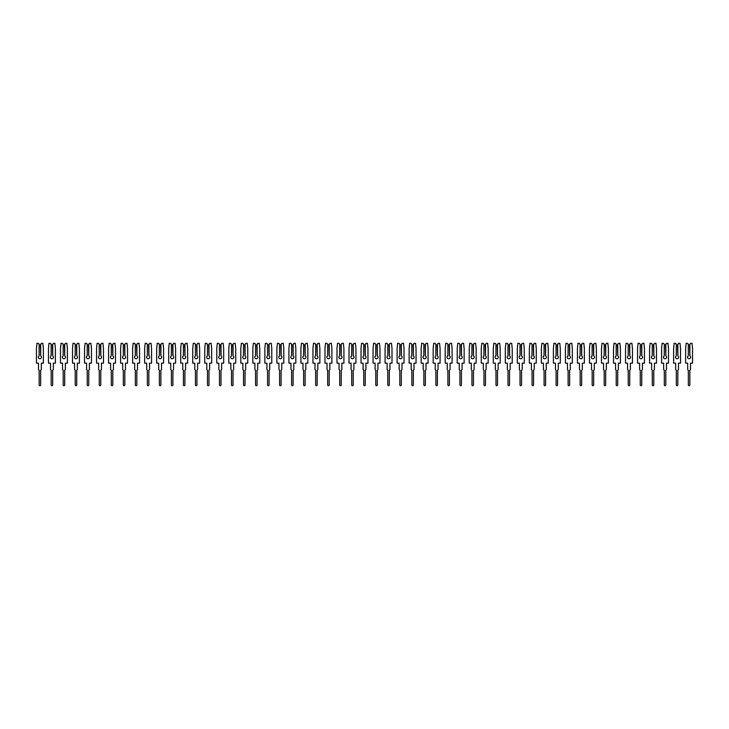 <?xml version="1.0" encoding="UTF-8"?>
<svg xmlns="http://www.w3.org/2000/svg" width="729" height="729" viewBox="0 0 729 729"><rect width="100%" height="100%" fill="white"/><g stroke="black" fill="none" stroke-linecap="round" stroke-linejoin="round"><path stroke-width="1.09" d="M38.345 357.201A1.567 1.567 0 0 0 39.904 358.759A1.567 1.567 0 0 0 40.687 355.843L40.359 344.544L41.589 343.313L42.829 343.313L43.366 348.416L43.366 363.151L41.316 363.151L41.316 369.065A1.412 1.412 0 0 1 40.66 370.268L40.66 384.939A0.747 0.747 0 0 1 39.904 385.687A0.747 0.747 0 0 1 39.156 384.939L39.156 370.268A1.412 1.412 0 0 1 38.491 369.065L38.491 363.151L36.45 363.151L36.45 348.416L36.988 343.313L38.227 343.313L39.129 344.216L39.129 355.843A1.567 1.567 0 0 0 38.345 357.201M39.129 355.843L39.129 344.216M40.687 344.216L40.687 355.843M50.365 357.201A1.567 1.567 0 0 0 51.932 358.759A1.567 1.567 0 0 0 52.707 355.843L52.379 344.544L53.609 343.313L54.848 343.313L55.386 348.416L55.386 363.151L53.345 363.151L53.345 369.065A1.412 1.412 0 0 1 52.679 370.268L52.679 384.939A0.747 0.747 0 0 1 51.932 385.687A0.747 0.747 0 0 1 51.176 384.939L51.176 370.268A1.412 1.412 0 0 1 50.52 369.065L50.52 363.151L48.469 363.151L48.469 348.416L49.007 343.313L50.246 343.313L51.148 344.216L51.148 355.843A1.567 1.567 0 0 0 50.365 357.201M51.148 355.843L51.148 344.216M52.707 344.216L52.707 355.843M62.384 357.201A1.567 1.567 0 0 0 63.952 358.759A1.567 1.567 0 0 0 64.735 355.843L64.398 344.544L65.637 343.313L66.868 343.313L67.405 348.416L67.405 363.151L65.364 363.151L65.364 369.065A1.412 1.412 0 0 1 64.699 370.268L64.699 384.939A0.747 0.747 0 0 1 63.952 385.687A0.747 0.747 0 0 1 63.195 384.939L63.195 370.268A1.412 1.412 0 0 1 62.539 369.065L62.539 363.151L60.498 363.151L60.498 348.416L61.036 343.313L62.266 343.313L63.168 344.216L63.168 355.843A1.567 1.567 0 0 0 62.384 357.201M63.168 355.843L63.168 344.216M64.735 344.216L64.735 355.843M74.413 357.201A1.567 1.567 0 0 0 75.971 358.759A1.567 1.567 0 0 0 76.755 355.843L76.427 344.544L77.657 343.313L78.896 343.313L79.425 348.416L79.425 363.151L77.383 363.151L77.383 369.065A1.412 1.412 0 0 1 76.727 370.268L76.727 384.939A0.747 0.747 0 0 1 75.971 385.687A0.747 0.747 0 0 1 75.224 384.939L75.224 370.268A1.412 1.412 0 0 1 74.558 369.065L74.558 363.151L72.517 363.151L72.517 348.416L73.055 343.313L74.285 343.313L75.187 344.216L75.187 355.843A1.567 1.567 0 0 0 74.413 357.201M75.187 355.843L75.187 344.216M76.755 344.216L76.755 355.843M86.432 357.201A1.567 1.567 0 0 0 87.99 358.759A1.567 1.567 0 0 0 88.774 355.843L88.446 344.544L89.676 343.313L90.915 343.313L91.453 348.416L91.453 363.151L89.403 363.151L89.403 369.065A1.412 1.412 0 0 1 88.747 370.268L88.747 384.939A0.747 0.747 0 0 1 87.99 385.687A0.747 0.747 0 0 1 87.243 384.939L87.243 370.268A1.412 1.412 0 0 1 86.578 369.065L86.578 363.151L84.537 363.151L84.537 348.416L85.074 343.313L86.314 343.313L87.216 344.216L87.216 355.843A1.567 1.567 0 0 0 86.432 357.201M87.216 355.843L87.216 344.216M88.774 344.216L88.774 355.843M98.451 357.201A1.567 1.567 0 0 0 100.019 358.759A1.567 1.567 0 0 0 100.793 355.843L100.465 344.544L101.695 343.313L102.935 343.313L103.472 348.416L103.472 363.151L101.431 363.151L101.431 369.065A1.412 1.412 0 0 1 100.766 370.268L100.766 384.939A0.747 0.747 0 0 1 100.019 385.687A0.747 0.747 0 0 1 99.262 384.939L99.262 370.268A1.412 1.412 0 0 1 98.606 369.065L98.606 363.151L96.556 363.151L96.556 348.416L97.094 343.313L98.333 343.313L99.235 344.216L99.235 355.843A1.567 1.567 0 0 0 98.451 357.201M99.235 355.843L99.235 344.216M100.793 344.216L100.793 355.843M110.471 357.201A1.567 1.567 0 0 0 112.038 358.759A1.567 1.567 0 0 0 112.822 355.843L112.485 344.544L113.724 343.313L114.954 343.313L115.492 348.416L115.492 363.151L113.451 363.151L113.451 369.065A1.412 1.412 0 0 1 112.785 370.268L112.785 384.939A0.747 0.747 0 0 1 112.038 385.687A0.747 0.747 0 0 1 111.291 384.939L111.291 370.268A1.412 1.412 0 0 1 110.626 369.065L110.626 363.151L108.585 363.151L108.585 348.416L109.122 343.313L110.352 343.313L111.255 344.216L111.255 355.843A1.567 1.567 0 0 0 110.471 357.201M111.255 355.843L111.255 344.216M112.822 344.216L112.822 355.843M122.499 357.201A1.567 1.567 0 0 0 124.058 358.759A1.567 1.567 0 0 0 124.841 355.843L124.513 344.544L125.743 343.313L126.983 343.313L127.52 348.416L127.52 363.151L125.47 363.151L125.47 369.065A1.412 1.412 0 0 1 124.814 370.268L124.814 384.939A0.747 0.747 0 0 1 124.058 385.687A0.747 0.747 0 0 1 123.31 384.939L123.31 370.268A1.412 1.412 0 0 1 122.645 369.065L122.645 363.151L120.604 363.151L120.604 348.416L121.142 343.313L122.381 343.313L123.283 344.216L123.283 355.843A1.567 1.567 0 0 0 122.499 357.201M123.283 355.843L123.283 344.216M124.841 344.216L124.841 355.843M134.519 357.201A1.567 1.567 0 0 0 136.086 358.759A1.567 1.567 0 0 0 136.861 355.843L136.533 344.544L137.763 343.313L139.002 343.313L139.54 348.416L139.54 363.151L137.499 363.151L137.499 369.065A1.412 1.412 0 0 1 136.833 370.268L136.833 384.939A0.747 0.747 0 0 1 136.086 385.687A0.747 0.747 0 0 1 135.33 384.939L135.33 370.268A1.412 1.412 0 0 1 134.674 369.065L134.674 363.151L132.623 363.151L132.623 348.416L133.161 343.313L134.4 343.313L135.302 344.216L135.302 355.843A1.567 1.567 0 0 0 134.519 357.201M135.302 355.843L135.302 344.216M136.861 344.216L136.861 355.843M146.538 357.201A1.567 1.567 0 0 0 148.105 358.759A1.567 1.567 0 0 0 148.889 355.843L148.552 344.544L149.791 343.313L151.021 343.313L151.559 348.416L151.559 363.151L149.518 363.151L149.518 369.065A1.412 1.412 0 0 1 148.853 370.268L148.853 384.939A0.747 0.747 0 0 1 148.105 385.687A0.747 0.747 0 0 1 147.349 384.939L147.349 370.268A1.412 1.412 0 0 1 146.693 369.065L146.693 363.151L144.652 363.151L144.652 348.416L145.189 343.313L146.42 343.313L147.322 344.216L147.322 355.843A1.567 1.567 0 0 0 146.538 357.201M147.322 355.843L147.322 344.216M148.889 344.216L148.889 355.843M158.567 357.201A1.567 1.567 0 0 0 160.125 358.759A1.567 1.567 0 0 0 160.909 355.843L160.58 344.544L161.811 343.313L163.05 343.313L163.578 348.416L163.578 363.151L161.537 363.151L161.537 369.065A1.412 1.412 0 0 1 160.881 370.268L160.881 384.939A0.747 0.747 0 0 1 160.125 385.687A0.747 0.747 0 0 1 159.378 384.939L159.378 370.268A1.412 1.412 0 0 1 158.712 369.065L158.712 363.151L156.671 363.151L156.671 348.416L157.209 343.313L158.439 343.313L159.341 344.216L159.341 355.843A1.567 1.567 0 0 0 158.567 357.201M159.341 355.843L159.341 344.216M160.909 344.216L160.909 355.843M170.586 357.201A1.567 1.567 0 0 0 172.144 358.759A1.567 1.567 0 0 0 172.928 355.843L172.6 344.544L173.83 343.313L175.069 343.313L175.607 348.416L175.607 363.151L173.557 363.151L173.557 369.065A1.412 1.412 0 0 1 172.901 370.268L172.901 384.939A0.747 0.747 0 0 1 172.144 385.687A0.747 0.747 0 0 1 171.397 384.939L171.397 370.268A1.412 1.412 0 0 1 170.732 369.065L170.732 363.151L168.691 363.151L168.691 348.416L169.228 343.313L170.468 343.313L171.37 344.216L171.37 355.843A1.567 1.567 0 0 0 170.586 357.201M171.37 355.843L171.37 344.216M172.928 344.216L172.928 355.843M182.605 357.201A1.567 1.567 0 0 0 184.173 358.759A1.567 1.567 0 0 0 184.947 355.843L184.619 344.544L185.849 343.313L187.089 343.313L187.626 348.416L187.626 363.151L185.585 363.151L185.585 369.065A1.412 1.412 0 0 1 184.92 370.268L184.92 384.939A0.747 0.747 0 0 1 184.173 385.687A0.747 0.747 0 0 1 183.416 384.939L183.416 370.268A1.412 1.412 0 0 1 182.76 369.065L182.76 363.151L180.71 363.151L180.71 348.416L181.248 343.313L182.487 343.313L183.389 344.216L183.389 355.843A1.567 1.567 0 0 0 182.605 357.201M183.389 355.843L183.389 344.216M184.947 344.216L184.947 355.843M194.625 357.201A1.567 1.567 0 0 0 196.192 358.759A1.567 1.567 0 0 0 196.976 355.843L196.639 344.544L197.878 343.313L199.108 343.313L199.646 348.416L199.646 363.151L197.605 363.151L197.605 369.065A1.412 1.412 0 0 1 196.939 370.268L196.939 384.939A0.747 0.747 0 0 1 196.192 385.687A0.747 0.747 0 0 1 195.445 384.939L195.445 370.268A1.412 1.412 0 0 1 194.78 369.065L194.78 363.151L192.738 363.151L192.738 348.416L193.276 343.313L194.506 343.313L195.408 344.216L195.408 355.843A1.567 1.567 0 0 0 194.625 357.201M195.408 355.843L195.408 344.216M196.976 344.216L196.976 355.843M206.653 357.201A1.567 1.567 0 0 0 208.212 358.759A1.567 1.567 0 0 0 208.995 355.843L208.667 344.544L209.897 343.313L211.137 343.313L211.674 348.416L211.674 363.151L209.624 363.151L209.624 369.065A1.412 1.412 0 0 1 208.968 370.268L208.968 384.939A0.747 0.747 0 0 1 208.212 385.687A0.747 0.747 0 0 1 207.464 384.939L207.464 370.268A1.412 1.412 0 0 1 206.799 369.065L206.799 363.151L204.758 363.151L204.758 348.416L205.296 343.313L206.535 343.313L207.437 344.216L207.437 355.843A1.567 1.567 0 0 0 206.653 357.201M207.437 355.843L207.437 344.216M208.995 344.216L208.995 355.843M218.673 357.201A1.567 1.567 0 0 0 220.24 358.759A1.567 1.567 0 0 0 221.015 355.843L220.687 344.544L221.917 343.313L223.156 343.313L223.694 348.416L223.694 363.151L221.652 363.151L221.652 369.065A1.412 1.412 0 0 1 220.987 370.268L220.987 384.939A0.747 0.747 0 0 1 220.24 385.687A0.747 0.747 0 0 1 219.484 384.939L219.484 370.268A1.412 1.412 0 0 1 218.828 369.065L218.828 363.151L216.777 363.151L216.777 348.416L217.315 343.313L218.554 343.313L219.456 344.216L219.456 355.843A1.567 1.567 0 0 0 218.673 357.201M219.456 355.843L219.456 344.216M221.015 344.216L221.015 355.843M230.692 357.201A1.567 1.567 0 0 0 232.259 358.759A1.567 1.567 0 0 0 233.043 355.843L232.706 344.544L233.945 343.313L235.175 343.313L235.713 348.416L235.713 363.151L233.672 363.151L233.672 369.065A1.412 1.412 0 0 1 233.007 370.268L233.007 384.939A0.747 0.747 0 0 1 232.259 385.687A0.747 0.747 0 0 1 231.503 384.939L231.503 370.268A1.412 1.412 0 0 1 230.847 369.065L230.847 363.151L228.806 363.151L228.806 348.416L229.334 343.313L230.574 343.313L231.476 344.216L231.476 355.843A1.567 1.567 0 0 0 230.692 357.201M231.476 355.843L231.476 344.216M233.043 344.216L233.043 355.843M242.721 357.201A1.567 1.567 0 0 0 244.279 358.759A1.567 1.567 0 0 0 245.062 355.843L244.734 344.544L245.965 343.313L247.204 343.313L247.732 348.416L247.732 363.151L245.691 363.151L245.691 369.065A1.412 1.412 0 0 1 245.035 370.268L245.035 384.939A0.747 0.747 0 0 1 244.279 385.687A0.747 0.747 0 0 1 243.532 384.939L243.532 370.268A1.412 1.412 0 0 1 242.866 369.065L242.866 363.151L240.825 363.151L240.825 348.416L241.363 343.313L242.593 343.313L243.495 344.216L243.495 355.843A1.567 1.567 0 0 0 242.721 357.201M243.495 355.843L243.495 344.216M245.062 344.216L245.062 355.843M254.74 357.201A1.567 1.567 0 0 0 256.298 358.759A1.567 1.567 0 0 0 257.082 355.843L256.754 344.544L257.984 343.313L259.223 343.313L259.761 348.416L259.761 363.151L257.711 363.151L257.711 369.065A1.412 1.412 0 0 1 257.055 370.268L257.055 384.939A0.747 0.747 0 0 1 256.298 385.687A0.747 0.747 0 0 1 255.551 384.939L255.551 370.268A1.412 1.412 0 0 1 254.886 369.065L254.886 363.151L252.845 363.151L252.845 348.416L253.382 343.313L254.621 343.313L255.524 344.216L255.524 355.843A1.567 1.567 0 0 0 254.74 357.201M255.524 355.843L255.524 344.216M257.082 344.216L257.082 355.843M266.759 357.201A1.567 1.567 0 0 0 268.327 358.759A1.567 1.567 0 0 0 269.101 355.843L268.773 344.544L270.003 343.313L271.243 343.313L271.78 348.416L271.78 363.151L269.739 363.151L269.739 369.065A1.412 1.412 0 0 1 269.074 370.268L269.074 384.939A0.747 0.747 0 0 1 268.327 385.687A0.747 0.747 0 0 1 267.57 384.939L267.57 370.268A1.412 1.412 0 0 1 266.914 369.065L266.914 363.151L264.864 363.151L264.864 348.416L265.402 343.313L266.641 343.313L267.543 344.216L267.543 355.843A1.567 1.567 0 0 0 266.759 357.201M267.543 355.843L267.543 344.216M269.101 344.216L269.101 355.843M278.779 357.201A1.567 1.567 0 0 0 280.346 358.759A1.567 1.567 0 0 0 281.13 355.843L280.793 344.544L282.032 343.313L283.262 343.313L283.8 348.416L283.8 363.151L281.758 363.151L281.758 369.065A1.412 1.412 0 0 1 281.093 370.268L281.093 384.939A0.747 0.747 0 0 1 280.346 385.687A0.747 0.747 0 0 1 279.599 384.939L279.599 370.268A1.412 1.412 0 0 1 278.934 369.065L278.934 363.151L276.892 363.151L276.892 348.416L277.43 343.313L278.66 343.313L279.562 344.216L279.562 355.843A1.567 1.567 0 0 0 278.779 357.201M279.562 355.843L279.562 344.216M281.13 344.216L281.13 355.843M290.807 357.201A1.567 1.567 0 0 0 292.365 358.759A1.567 1.567 0 0 0 293.149 355.843L292.821 344.544L294.051 343.313L295.291 343.313L295.828 348.416L295.828 363.151L293.778 363.151L293.778 369.065A1.412 1.412 0 0 1 293.122 370.268L293.122 384.939A0.747 0.747 0 0 1 292.365 385.687A0.747 0.747 0 0 1 291.618 384.939L291.618 370.268A1.412 1.412 0 0 1 290.953 369.065L290.953 363.151L288.912 363.151L288.912 348.416L289.449 343.313L290.689 343.313L291.591 344.216L291.591 355.843A1.567 1.567 0 0 0 290.807 357.201M291.591 355.843L291.591 344.216M293.149 344.216L293.149 355.843M302.827 357.201A1.567 1.567 0 0 0 304.394 358.759A1.567 1.567 0 0 0 305.169 355.843L304.84 344.544L306.071 343.313L307.31 343.313L307.848 348.416L307.848 363.151L305.806 363.151L305.806 369.065A1.412 1.412 0 0 1 305.141 370.268L305.141 384.939A0.747 0.747 0 0 1 304.394 385.687A0.747 0.747 0 0 1 303.638 384.939L303.638 370.268A1.412 1.412 0 0 1 302.982 369.065L302.982 363.151L300.931 363.151L300.931 348.416L301.469 343.313L302.708 343.313L303.61 344.216L303.61 355.843A1.567 1.567 0 0 0 302.827 357.201M303.61 355.843L303.61 344.216M305.169 344.216L305.169 355.843M314.846 357.201A1.567 1.567 0 0 0 316.413 358.759A1.567 1.567 0 0 0 317.197 355.843L316.86 344.544L318.099 343.313L319.329 343.313L319.867 348.416L319.867 363.151L317.826 363.151L317.826 369.065A1.412 1.412 0 0 1 317.161 370.268L317.161 384.939A0.747 0.747 0 0 1 316.413 385.687A0.747 0.747 0 0 1 315.657 384.939L315.657 370.268A1.412 1.412 0 0 1 315.001 369.065L315.001 363.151L312.96 363.151L312.96 348.416L313.488 343.313L314.728 343.313L315.63 344.216L315.63 355.843A1.567 1.567 0 0 0 314.846 357.201M315.63 355.843L315.63 344.216M317.197 344.216L317.197 355.843M326.874 357.201A1.567 1.567 0 0 0 328.433 358.759A1.567 1.567 0 0 0 329.216 355.843L328.888 344.544L330.119 343.313L331.358 343.313L331.886 348.416L331.886 363.151L329.845 363.151L329.845 369.065A1.412 1.412 0 0 1 329.189 370.268L329.189 384.939A0.747 0.747 0 0 1 328.433 385.687A0.747 0.747 0 0 1 327.686 384.939L327.686 370.268A1.412 1.412 0 0 1 327.02 369.065L327.02 363.151L324.979 363.151L324.979 348.416L325.517 343.313L326.747 343.313L327.649 344.216L327.649 355.843A1.567 1.567 0 0 0 326.874 357.201M327.649 355.843L327.649 344.216M329.216 344.216L329.216 355.843M338.894 357.201A1.567 1.567 0 0 0 340.452 358.759A1.567 1.567 0 0 0 341.236 355.843L340.908 344.544L342.138 343.313L343.377 343.313L343.915 348.416L343.915 363.151L341.865 363.151L341.865 369.065A1.412 1.412 0 0 1 341.208 370.268L341.208 384.939A0.747 0.747 0 0 1 340.452 385.687A0.747 0.747 0 0 1 339.705 384.939L339.705 370.268A1.412 1.412 0 0 1 339.04 369.065L339.04 363.151L336.998 363.151L336.998 348.416L337.536 343.313L338.775 343.313L339.678 344.216L339.678 355.843A1.567 1.567 0 0 0 338.894 357.201M339.678 355.843L339.678 344.216M341.236 344.216L341.236 355.843M350.913 357.201A1.567 1.567 0 0 0 352.481 358.759A1.567 1.567 0 0 0 353.255 355.843L352.927 344.544L354.157 343.313L355.397 343.313L355.934 348.416L355.934 363.151L353.893 363.151L353.893 369.065A1.412 1.412 0 0 1 353.228 370.268L353.228 384.939A0.747 0.747 0 0 1 352.481 385.687A0.747 0.747 0 0 1 351.724 384.939L351.724 370.268A1.412 1.412 0 0 1 351.068 369.065L351.068 363.151L349.018 363.151L349.018 348.416L349.555 343.313L350.795 343.313L351.697 344.216L351.697 355.843A1.567 1.567 0 0 0 350.913 357.201M351.697 355.843L351.697 344.216M353.255 344.216L353.255 355.843M362.933 357.201A1.567 1.567 0 0 0 364.5 358.759A1.567 1.567 0 0 0 365.284 355.843L364.947 344.544L366.186 343.313L367.416 343.313L367.954 348.416L367.954 363.151L365.912 363.151L365.912 369.065A1.412 1.412 0 0 1 365.247 370.268L365.247 384.939A0.747 0.747 0 0 1 364.5 385.687A0.747 0.747 0 0 1 363.753 384.939L363.753 370.268A1.412 1.412 0 0 1 363.088 369.065L363.088 363.151L361.046 363.151L361.046 348.416L361.584 343.313L362.814 343.313L363.716 344.216L363.716 355.843A1.567 1.567 0 0 0 362.933 357.201M363.716 355.843L363.716 344.216M365.284 344.216L365.284 355.843M374.961 357.201A1.567 1.567 0 0 0 376.519 358.759A1.567 1.567 0 0 0 377.303 355.843L376.975 344.544L378.205 343.313L379.445 343.313L379.982 348.416L379.982 363.151L377.932 363.151L377.932 369.065A1.412 1.412 0 0 1 377.276 370.268L377.276 384.939A0.747 0.747 0 0 1 376.519 385.687A0.747 0.747 0 0 1 375.772 384.939L375.772 370.268A1.412 1.412 0 0 1 375.107 369.065L375.107 363.151L373.066 363.151L373.066 348.416L373.603 343.313L374.843 343.313L375.745 344.216L375.745 355.843A1.567 1.567 0 0 0 374.961 357.201M375.745 355.843L375.745 344.216M377.303 344.216L377.303 355.843M386.981 357.201A1.567 1.567 0 0 0 388.548 358.759A1.567 1.567 0 0 0 389.322 355.843L388.994 344.544L390.225 343.313L391.464 343.313L392.002 348.416L392.002 363.151L389.96 363.151L389.96 369.065A1.412 1.412 0 0 1 389.295 370.268L389.295 384.939A0.747 0.747 0 0 1 388.548 385.687A0.747 0.747 0 0 1 387.792 384.939L387.792 370.268A1.412 1.412 0 0 1 387.135 369.065L387.135 363.151L385.085 363.151L385.085 348.416L385.623 343.313L386.862 343.313L387.764 344.216L387.764 355.843A1.567 1.567 0 0 0 386.981 357.201M387.764 355.843L387.764 344.216M389.322 344.216L389.322 355.843M399 357.201A1.567 1.567 0 0 0 400.567 358.759A1.567 1.567 0 0 0 401.351 355.843L401.014 344.544L402.253 343.313L403.483 343.313L404.021 348.416L404.021 363.151L401.98 363.151L401.98 369.065A1.412 1.412 0 0 1 401.315 370.268L401.315 384.939A0.747 0.747 0 0 1 400.567 385.687A0.747 0.747 0 0 1 399.811 384.939L399.811 370.268A1.412 1.412 0 0 1 399.155 369.065L399.155 363.151L397.114 363.151L397.114 348.416L397.642 343.313L398.881 343.313L399.784 344.216L399.784 355.843A1.567 1.567 0 0 0 399 357.201M399.784 355.843L399.784 344.216M401.351 344.216L401.351 355.843M411.028 357.201A1.567 1.567 0 0 0 412.587 358.759A1.567 1.567 0 0 0 413.37 355.843L413.042 344.544L414.272 343.313L415.512 343.313L416.04 348.416L416.04 363.151L413.999 363.151L413.999 369.065A1.412 1.412 0 0 1 413.343 370.268L413.343 384.939A0.747 0.747 0 0 1 412.587 385.687A0.747 0.747 0 0 1 411.839 384.939L411.839 370.268A1.412 1.412 0 0 1 411.174 369.065L411.174 363.151L409.133 363.151L409.133 348.416L409.671 343.313L410.901 343.313L411.803 344.216L411.803 355.843A1.567 1.567 0 0 0 411.028 357.201M411.803 355.843L411.803 344.216M413.37 344.216L413.37 355.843M423.048 357.201A1.567 1.567 0 0 0 424.606 358.759A1.567 1.567 0 0 0 425.39 355.843L425.062 344.544L426.292 343.313L427.531 343.313L428.069 348.416L428.069 363.151L426.018 363.151L426.018 369.065A1.412 1.412 0 0 1 425.362 370.268L425.362 384.939A0.747 0.747 0 0 1 424.606 385.687A0.747 0.747 0 0 1 423.859 384.939L423.859 370.268A1.412 1.412 0 0 1 423.194 369.065L423.194 363.151L421.152 363.151L421.152 348.416L421.69 343.313L422.929 343.313L423.831 344.216L423.831 355.843A1.567 1.567 0 0 0 423.048 357.201M423.831 355.843L423.831 344.216M425.39 344.216L425.39 355.843M435.067 357.201A1.567 1.567 0 0 0 436.635 358.759A1.567 1.567 0 0 0 437.409 355.843L437.081 344.544L438.311 343.313L439.551 343.313L440.088 348.416L440.088 363.151L438.047 363.151L438.047 369.065A1.412 1.412 0 0 1 437.382 370.268L437.382 384.939A0.747 0.747 0 0 1 436.635 385.687A0.747 0.747 0 0 1 435.878 384.939L435.878 370.268A1.412 1.412 0 0 1 435.222 369.065L435.222 363.151L433.172 363.151L433.172 348.416L433.709 343.313L434.949 343.313L435.851 344.216L435.851 355.843A1.567 1.567 0 0 0 435.067 357.201M435.851 355.843L435.851 344.216M437.409 344.216L437.409 355.843M447.087 357.201A1.567 1.567 0 0 0 448.654 358.759A1.567 1.567 0 0 0 449.438 355.843L449.1 344.544L450.34 343.313L451.57 343.313L452.108 348.416L452.108 363.151L450.066 363.151L450.066 369.065A1.412 1.412 0 0 1 449.401 370.268L449.401 384.939A0.747 0.747 0 0 1 448.654 385.687A0.747 0.747 0 0 1 447.907 384.939L447.907 370.268A1.412 1.412 0 0 1 447.242 369.065L447.242 363.151L445.2 363.151L445.2 348.416L445.738 343.313L446.968 343.313L447.87 344.216L447.87 355.843A1.567 1.567 0 0 0 447.087 357.201M447.87 355.843L447.87 344.216M449.438 344.216L449.438 355.843M459.115 357.201A1.567 1.567 0 0 0 460.673 358.759A1.567 1.567 0 0 0 461.457 355.843L461.129 344.544L462.359 343.313L463.598 343.313L464.136 348.416L464.136 363.151L462.086 363.151L462.086 369.065A1.412 1.412 0 0 1 461.43 370.268L461.43 384.939A0.747 0.747 0 0 1 460.673 385.687A0.747 0.747 0 0 1 459.926 384.939L459.926 370.268A1.412 1.412 0 0 1 459.261 369.065L459.261 363.151L457.22 363.151L457.22 348.416L457.757 343.313L458.997 343.313L459.899 344.216L459.899 355.843A1.567 1.567 0 0 0 459.115 357.201M459.899 355.843L459.899 344.216M461.457 344.216L461.457 355.843M471.134 357.201A1.567 1.567 0 0 0 472.702 358.759A1.567 1.567 0 0 0 473.476 355.843L473.148 344.544L474.379 343.313L475.618 343.313L476.155 348.416L476.155 363.151L474.114 363.151L474.114 369.065A1.412 1.412 0 0 1 473.449 370.268L473.449 384.939A0.747 0.747 0 0 1 472.702 385.687A0.747 0.747 0 0 1 471.945 384.939L471.945 370.268A1.412 1.412 0 0 1 471.289 369.065L471.289 363.151L469.239 363.151L469.239 348.416L469.777 343.313L471.016 343.313L471.918 344.216L471.918 355.843A1.567 1.567 0 0 0 471.134 357.201M471.918 355.843L471.918 344.216M473.476 344.216L473.476 355.843M483.154 357.201A1.567 1.567 0 0 0 484.721 358.759A1.567 1.567 0 0 0 485.505 355.843L485.168 344.544L486.407 343.313L487.637 343.313L488.175 348.416L488.175 363.151L486.134 363.151L486.134 369.065A1.412 1.412 0 0 1 485.468 370.268L485.468 384.939A0.747 0.747 0 0 1 484.721 385.687A0.747 0.747 0 0 1 483.965 384.939L483.965 370.268A1.412 1.412 0 0 1 483.309 369.065L483.309 363.151L481.268 363.151L481.268 348.416L481.796 343.313L483.035 343.313L483.938 344.216L483.938 355.843A1.567 1.567 0 0 0 483.154 357.201M483.938 355.843L483.938 344.216M485.505 344.216L485.505 355.843M495.182 357.201A1.567 1.567 0 0 0 496.741 358.759A1.567 1.567 0 0 0 497.524 355.843L497.196 344.544L498.426 343.313L499.666 343.313L500.194 348.416L500.194 363.151L498.153 363.151L498.153 369.065A1.412 1.412 0 0 1 497.497 370.268L497.497 384.939A0.747 0.747 0 0 1 496.741 385.687A0.747 0.747 0 0 1 495.993 384.939L495.993 370.268A1.412 1.412 0 0 1 495.328 369.065L495.328 363.151L493.287 363.151L493.287 348.416L493.825 343.313L495.055 343.313L495.957 344.216L495.957 355.843A1.567 1.567 0 0 0 495.182 357.201M495.957 355.843L495.957 344.216M497.524 344.216L497.524 355.843M507.202 357.201A1.567 1.567 0 0 0 508.76 358.759A1.567 1.567 0 0 0 509.544 355.843L509.216 344.544L510.446 343.313L511.685 343.313L512.223 348.416L512.223 363.151L510.172 363.151L510.172 369.065A1.412 1.412 0 0 1 509.516 370.268L509.516 384.939A0.747 0.747 0 0 1 508.76 385.687A0.747 0.747 0 0 1 508.013 384.939L508.013 370.268A1.412 1.412 0 0 1 507.348 369.065L507.348 363.151L505.306 363.151L505.306 348.416L505.844 343.313L507.083 343.313L507.985 344.216L507.985 355.843A1.567 1.567 0 0 0 507.202 357.201M507.985 355.843L507.985 344.216M509.544 344.216L509.544 355.843M519.221 357.201A1.567 1.567 0 0 0 520.788 358.759A1.567 1.567 0 0 0 521.563 355.843L521.235 344.544L522.465 343.313L523.704 343.313L524.242 348.416L524.242 363.151L522.201 363.151L522.201 369.065A1.412 1.412 0 0 1 521.536 370.268L521.536 384.939A0.747 0.747 0 0 1 520.788 385.687A0.747 0.747 0 0 1 520.032 384.939L520.032 370.268A1.412 1.412 0 0 1 519.376 369.065L519.376 363.151L517.326 363.151L517.326 348.416L517.863 343.313L519.103 343.313L520.005 344.216L520.005 355.843A1.567 1.567 0 0 0 519.221 357.201M520.005 355.843L520.005 344.216M521.563 344.216L521.563 355.843M531.241 357.201A1.567 1.567 0 0 0 532.808 358.759A1.567 1.567 0 0 0 533.592 355.843L533.254 344.544L534.494 343.313L535.724 343.313L536.262 348.416L536.262 363.151L534.22 363.151L534.22 369.065A1.412 1.412 0 0 1 533.555 370.268L533.555 384.939A0.747 0.747 0 0 1 532.808 385.687A0.747 0.747 0 0 1 532.061 384.939L532.061 370.268A1.412 1.412 0 0 1 531.395 369.065L531.395 363.151L529.354 363.151L529.354 348.416L529.892 343.313L531.122 343.313L532.024 344.216L532.024 355.843A1.567 1.567 0 0 0 531.241 357.201M532.024 355.843L532.024 344.216M533.592 344.216L533.592 355.843M543.269 357.201A1.567 1.567 0 0 0 544.827 358.759A1.567 1.567 0 0 0 545.611 355.843L545.283 344.544L546.513 343.313L547.752 343.313L548.29 348.416L548.29 363.151L546.24 363.151L546.24 369.065A1.412 1.412 0 0 1 545.584 370.268L545.584 384.939A0.747 0.747 0 0 1 544.827 385.687A0.747 0.747 0 0 1 544.08 384.939L544.08 370.268A1.412 1.412 0 0 1 543.415 369.065L543.415 363.151L541.374 363.151L541.374 348.416L541.911 343.313L543.151 343.313L544.053 344.216L544.053 355.843A1.567 1.567 0 0 0 543.269 357.201M544.053 355.843L544.053 344.216M545.611 344.216L545.611 355.843M555.288 357.201A1.567 1.567 0 0 0 556.856 358.759A1.567 1.567 0 0 0 557.63 355.843L557.302 344.544L558.532 343.313L559.772 343.313L560.309 348.416L560.309 363.151L558.268 363.151L558.268 369.065A1.412 1.412 0 0 1 557.603 370.268L557.603 384.939A0.747 0.747 0 0 1 556.856 385.687A0.747 0.747 0 0 1 556.099 384.939L556.099 370.268A1.412 1.412 0 0 1 555.443 369.065L555.443 363.151L553.393 363.151L553.393 348.416L553.931 343.313L555.17 343.313L556.072 344.216L556.072 355.843A1.567 1.567 0 0 0 555.288 357.201M556.072 355.843L556.072 344.216M557.63 344.216L557.63 355.843M567.308 357.201A1.567 1.567 0 0 0 568.875 358.759A1.567 1.567 0 0 0 569.659 355.843L569.322 344.544L570.561 343.313L571.791 343.313L572.329 348.416L572.329 363.151L570.288 363.151L570.288 369.065A1.412 1.412 0 0 1 569.622 370.268L569.622 384.939A0.747 0.747 0 0 1 568.875 385.687A0.747 0.747 0 0 1 568.119 384.939L568.119 370.268A1.412 1.412 0 0 1 567.463 369.065L567.463 363.151L565.422 363.151L565.422 348.416L565.95 343.313L567.189 343.313L568.091 344.216L568.091 355.843A1.567 1.567 0 0 0 567.308 357.201M568.091 355.843L568.091 344.216M569.659 344.216L569.659 355.843M579.336 357.201A1.567 1.567 0 0 0 580.895 358.759A1.567 1.567 0 0 0 581.678 355.843L581.35 344.544L582.58 343.313L583.811 343.313L584.348 348.416L584.348 363.151L582.307 363.151L582.307 369.065A1.412 1.412 0 0 1 581.651 370.268L581.651 384.939A0.747 0.747 0 0 1 580.895 385.687A0.747 0.747 0 0 1 580.147 384.939L580.147 370.268A1.412 1.412 0 0 1 579.482 369.065L579.482 363.151L577.441 363.151L577.441 348.416L577.979 343.313L579.209 343.313L580.111 344.216L580.111 355.843A1.567 1.567 0 0 0 579.336 357.201M580.111 355.843L580.111 344.216M581.678 344.216L581.678 355.843M591.356 357.201A1.567 1.567 0 0 0 592.914 358.759A1.567 1.567 0 0 0 593.698 355.843L593.37 344.544L594.6 343.313L595.839 343.313L596.377 348.416L596.377 363.151L594.326 363.151L594.326 369.065A1.412 1.412 0 0 1 593.67 370.268L593.67 384.939A0.747 0.747 0 0 1 592.914 385.687A0.747 0.747 0 0 1 592.167 384.939L592.167 370.268A1.412 1.412 0 0 1 591.501 369.065L591.501 363.151L589.46 363.151L589.46 348.416L589.998 343.313L591.237 343.313L592.139 344.216L592.139 355.843A1.567 1.567 0 0 0 591.356 357.201M592.139 355.843L592.139 344.216M593.698 344.216L593.698 355.843M603.375 357.201A1.567 1.567 0 0 0 604.942 358.759A1.567 1.567 0 0 0 605.717 355.843L605.389 344.544L606.619 343.313L607.858 343.313L608.396 348.416L608.396 363.151L606.355 363.151L606.355 369.065A1.412 1.412 0 0 1 605.69 370.268L605.69 384.939A0.747 0.747 0 0 1 604.942 385.687A0.747 0.747 0 0 1 604.186 384.939L604.186 370.268A1.412 1.412 0 0 1 603.53 369.065L603.53 363.151L601.48 363.151L601.48 348.416L602.017 343.313L603.257 343.313L604.159 344.216L604.159 355.843A1.567 1.567 0 0 0 603.375 357.201M604.159 355.843L604.159 344.216M605.717 344.216L605.717 355.843M615.394 357.201A1.567 1.567 0 0 0 616.962 358.759A1.567 1.567 0 0 0 617.745 355.843L617.408 344.544L618.648 343.313L619.878 343.313L620.415 348.416L620.415 363.151L618.374 363.151L618.374 369.065A1.412 1.412 0 0 1 617.709 370.268L617.709 384.939A0.747 0.747 0 0 1 616.962 385.687A0.747 0.747 0 0 1 616.215 384.939L616.215 370.268A1.412 1.412 0 0 1 615.549 369.065L615.549 363.151L613.508 363.151L613.508 348.416L614.046 343.313L615.276 343.313L616.178 344.216L616.178 355.843A1.567 1.567 0 0 0 615.394 357.201M616.178 355.843L616.178 344.216M617.745 344.216L617.745 355.843M627.423 357.201A1.567 1.567 0 0 0 628.981 358.759A1.567 1.567 0 0 0 629.765 355.843L629.437 344.544L630.667 343.313L631.906 343.313L632.444 348.416L632.444 363.151L630.394 363.151L630.394 369.065A1.412 1.412 0 0 1 629.738 370.268L629.738 384.939A0.747 0.747 0 0 1 628.981 385.687A0.747 0.747 0 0 1 628.234 384.939L628.234 370.268A1.412 1.412 0 0 1 627.569 369.065L627.569 363.151L625.528 363.151L625.528 348.416L626.065 343.313L627.304 343.313L628.207 344.216L628.207 355.843A1.567 1.567 0 0 0 627.423 357.201M628.207 355.843L628.207 344.216M629.765 344.216L629.765 355.843M639.442 357.201A1.567 1.567 0 0 0 641.01 358.759A1.567 1.567 0 0 0 641.784 355.843L641.456 344.544L642.686 343.313L643.926 343.313L644.463 348.416L644.463 363.151L642.422 363.151L642.422 369.065A1.412 1.412 0 0 1 641.757 370.268L641.757 384.939A0.747 0.747 0 0 1 641.01 385.687A0.747 0.747 0 0 1 640.253 384.939L640.253 370.268A1.412 1.412 0 0 1 639.597 369.065L639.597 363.151L637.547 363.151L637.547 348.416L638.085 343.313L639.324 343.313L640.226 344.216L640.226 355.843A1.567 1.567 0 0 0 639.442 357.201M640.226 355.843L640.226 344.216M641.784 344.216L641.784 355.843M651.462 357.201A1.567 1.567 0 0 0 653.029 358.759A1.567 1.567 0 0 0 653.813 355.843L653.476 344.544L654.715 343.313L655.945 343.313L656.483 348.416L656.483 363.151L654.442 363.151L654.442 369.065A1.412 1.412 0 0 1 653.776 370.268L653.776 384.939A0.747 0.747 0 0 1 653.029 385.687A0.747 0.747 0 0 1 652.273 384.939L652.273 370.268A1.412 1.412 0 0 1 651.617 369.065L651.617 363.151L649.575 363.151L649.575 348.416L650.104 343.313L651.343 343.313L652.245 344.216L652.245 355.843A1.567 1.567 0 0 0 651.462 357.201M652.245 355.843L652.245 344.216M653.813 344.216L653.813 355.843M663.49 357.201A1.567 1.567 0 0 0 665.048 358.759A1.567 1.567 0 0 0 665.832 355.843L665.504 344.544L666.734 343.313L667.964 343.313L668.502 348.416L668.502 363.151L666.461 363.151L666.461 369.065A1.412 1.412 0 0 1 665.805 370.268L665.805 384.939A0.747 0.747 0 0 1 665.048 385.687A0.747 0.747 0 0 1 664.301 384.939L664.301 370.268A1.412 1.412 0 0 1 663.636 369.065L663.636 363.151L661.595 363.151L661.595 348.416L662.132 343.313L663.363 343.313L664.265 344.216L664.265 355.843A1.567 1.567 0 0 0 663.49 357.201M664.265 355.843L664.265 344.216M665.832 344.216L665.832 355.843M675.51 357.201A1.567 1.567 0 0 0 677.068 358.759A1.567 1.567 0 0 0 677.852 355.843L677.523 344.544L678.754 343.313L679.993 343.313L680.531 348.416L680.531 363.151L678.48 363.151L678.48 369.065A1.412 1.412 0 0 1 677.824 370.268L677.824 384.939A0.747 0.747 0 0 1 677.068 385.687A0.747 0.747 0 0 1 676.321 384.939L676.321 370.268A1.412 1.412 0 0 1 675.655 369.065L675.655 363.151L673.614 363.151L673.614 348.416L674.152 343.313L675.391 343.313L676.293 344.216L676.293 355.843A1.567 1.567 0 0 0 675.51 357.201M676.293 355.843L676.293 344.216M677.852 344.216L677.852 355.843M687.529 357.201A1.567 1.567 0 0 0 689.096 358.759A1.567 1.567 0 0 0 689.871 355.843L689.543 344.544L690.773 343.313L692.012 343.313L692.55 348.416L692.55 363.151L690.509 363.151L690.509 369.065A1.412 1.412 0 0 1 689.844 370.268L689.844 384.939A0.747 0.747 0 0 1 689.096 385.687A0.747 0.747 0 0 1 688.34 384.939L688.34 370.268A1.412 1.412 0 0 1 687.684 369.065L687.684 363.151L685.634 363.151L685.634 348.416L686.171 343.313L687.411 343.313L688.313 344.216L688.313 355.843A1.567 1.567 0 0 0 687.529 357.201M688.313 355.843L688.313 344.216M689.871 344.216L689.871 355.843"/></g></svg>
